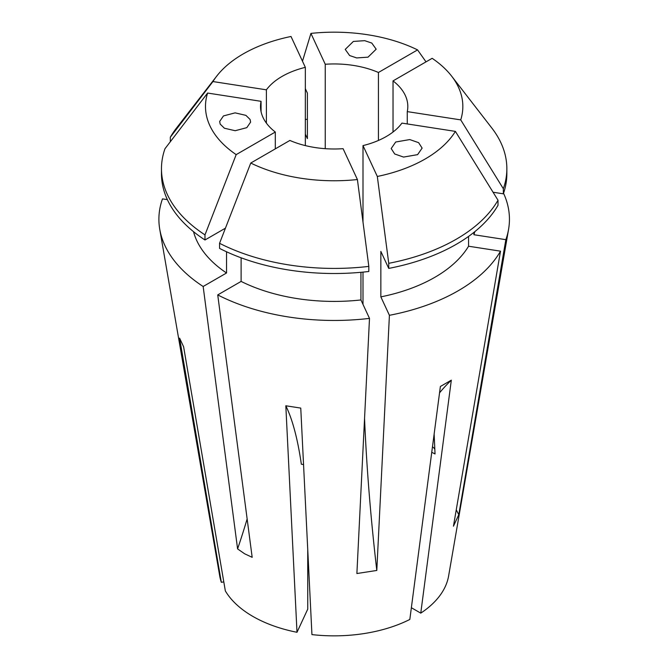 <?xml version="1.0" encoding="UTF-8"?>
<svg xmlns="http://www.w3.org/2000/svg" width="668" height="668" viewBox="0 0 668 668"><rect width="100%" height="100%" fill="white"/><g stroke="black" fill="none" stroke-linecap="round" stroke-linejoin="round"><path stroke-width="1" d="M250.099 119.472L250.617 122.102L246.809 127.655L235.186 130.719L224.39 128.223L220.181 124.106L219.663 121.476L223.471 115.923L235.094 112.859L245.891 115.355L250.099 119.472M356.687 57.932L349.614 55.536L345.231 49.39L353.372 41.433L364.703 40.665L371.784 43.061L376.167 49.198L368.026 57.164L356.687 57.932M434.142 434.075L435.027 453.956L431.762 452.269M432.48 446.775A15.464 8.45 177.5 0 1 434.81 449.18M395.706 142L409.751 139.57L418.627 142.668L422.126 148.104L417.609 154.642L403.555 157.072L394.688 153.974L391.189 148.538L395.706 142M503.547 193.244A175.275 101.194 180 0 1 508.573 229.324A175.275 101.194 180 0 1 505.843 239.67L458.791 514.686L453.455 526.184L500.507 251.168A175.275 101.194 180 0 1 389.411 315.304L376.802 570.447L356.887 573.528L369.496 318.385A175.275 101.194 180 0 1 217.735 294.914L241.115 281.412L241.115 257.806M247.135 518.952A515.496 297.619 -60 0 1 237.591 548.904L244.655 553.797L252.178 557.329L217.735 294.914M508.573 229.324L448.595 576.058A114.996 66.391 180 0 1 420.765 613.14L451.317 380.175L440.379 386.488L409.826 619.453A114.996 66.391 180 0 1 311.939 634.6L300.759 408.09L285.82 405.777L297.001 632.287A114.996 66.391 180 0 1 252.846 616.405A114.996 66.391 180 0 1 225.341 590.913L183.608 346.767L179.6 338.142L221.333 582.296L223.797 581.911M275.308 148.872L275.308 132.03A73.655 42.518 0 0 1 260.512 106.471A73.655 42.518 0 0 1 261.054 101.319L261.054 111.614M305.334 145.599L305.334 67.343A73.655 42.518 0 0 0 266.39 89.821L266.39 123.112M378.439 140.447L378.439 72.486A73.655 42.518 0 0 0 325.249 64.262L325.249 148.68M451.317 380.175A412.39 238.1 -120 0 0 439.552 392.834M420.765 613.14L411.371 607.721M266.39 89.821L212.942 81.554A128.673 74.29 180 0 1 216.699 76.144A128.673 74.29 180 0 1 291.006 36.481L305.334 67.343M212.942 81.554L170.323 137.207A172.686 99.699 180 0 1 176.519 128.014L216.699 76.144M204.984 234.877L236.18 154.625A128.673 74.29 180 0 1 207.606 93.052L164.988 148.705A172.686 99.699 180 0 0 161.472 168.712L161.472 173.814A172.686 99.699 180 0 0 204.984 239.979L204.984 234.877A172.686 99.699 180 0 1 161.472 168.712M357.405 179.542L368.819 266.39A172.686 99.699 180 0 1 219.563 243.294L250.759 163.042L289.887 140.447A73.655 42.518 0 0 0 343.085 148.68L357.405 179.542A128.673 74.29 180 0 1 250.759 163.042M388.743 263.309L377.32 176.461A128.673 74.29 180 0 0 455.392 131.387L498.002 200.225A172.686 99.699 180 0 1 388.743 263.309L388.743 268.402L380.852 251.41L380.852 296.868L389.411 315.304M307.739 549.589L307.739 609.149L297.001 632.287M407.271 123.939L407.271 111.614A73.655 42.518 0 0 0 407.814 106.471A73.655 42.518 0 0 0 393.026 80.903L393.026 132.03M363 222.077L363 145.599A73.655 42.518 0 0 0 401.936 123.112L455.392 131.387M363 304.391L363 272.118M261.054 101.319L207.606 93.052M236.18 154.625L275.308 132.03M377.32 176.461L363 145.599M221.333 582.296A114.996 66.391 180 0 1 219.739 576.058L159.761 229.324A175.275 101.194 180 0 1 162.491 198.872L167.367 199.632M237.591 548.904L203.155 286.488A175.275 101.194 180 0 1 159.761 229.324M305.334 119.455A175.275 101.194 180 0 1 307.397 119.263M203.155 286.488L226.536 272.995A142.276 82.139 180 0 1 193.52 231.662M226.536 272.995L226.536 251.786M225.442 228.164L204.984 239.979M170.323 137.207L170.323 141.733M325.249 64.262L310.929 33.4L302.487 61.214M310.929 33.4A128.673 74.29 180 0 1 417.567 49.9L426.017 61.857M474.814 231.662A142.276 82.139 180 0 1 473.904 234.727L505.843 239.67M468.56 236.422L468.56 246.225L500.507 251.168M468.56 246.225A142.276 82.139 180 0 1 380.852 296.868M473.904 232.397L473.904 234.727M393.026 80.903L432.154 58.316A128.673 74.29 180 0 1 451.635 76.144L491.807 128.014A172.686 99.699 180 0 1 506.853 168.712L506.853 173.814A172.686 99.699 180 0 1 503.338 193.82L493.059 192.234M498.002 200.225L498.002 205.318A172.686 99.699 180 0 1 388.743 268.402M506.853 168.712A172.686 99.699 180 0 1 503.338 188.718L503.338 193.82M451.635 76.144A128.673 74.29 180 0 1 460.728 119.889L503.338 188.718M305.334 88.685L307.397 93.136L307.397 138.593L305.334 134.143M378.439 72.486L417.567 49.9M360.937 272.31L360.937 299.949L369.496 318.385M360.937 299.949A142.276 82.139 180 0 1 241.115 281.412M368.819 266.39L368.819 271.484A172.686 99.699 180 0 1 219.563 248.396L219.563 243.294M460.728 119.889L407.271 111.614M285.82 405.777A412.39 87.149 -81.2 0 1 301.343 464.21L303.539 464.552M364.553 418.377A515.496 108.934 -98.8 0 0 376.802 570.447M456.252 509.843A515.496 406.561 -155.1 0 0 458.791 514.686"/></g></svg>
